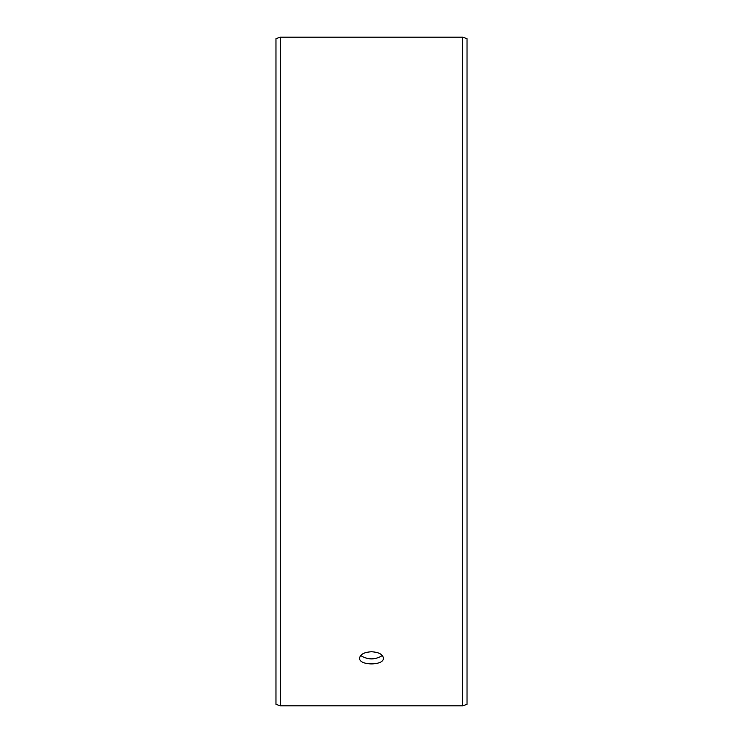 <?xml version="1.0" encoding="UTF-8"?>
<svg xmlns="http://www.w3.org/2000/svg" width="743" height="743" viewBox="0 0 743 743"><rect width="100%" height="100%" fill="white"/><g stroke="black" fill="none" stroke-linecap="round" stroke-linejoin="round"><path stroke-width="1.11" d="M275.969 704.29L275.969 38.71L280.269 37.15L280.269 705.85L275.969 704.29M462.731 37.15L462.731 705.85L467.031 704.29L467.031 38.71L462.731 37.15L280.269 37.15M360.643 655.502C367.887 660.025 375.122 660.025 382.357 655.502M371.5 651.76C378.754 652.187 382.738 654.295 383.444 658.094C384.177 665.83 358.823 665.83 359.556 658.094C360.262 654.304 364.237 652.187 371.5 651.76M462.731 705.85L280.269 705.85"/></g></svg>
